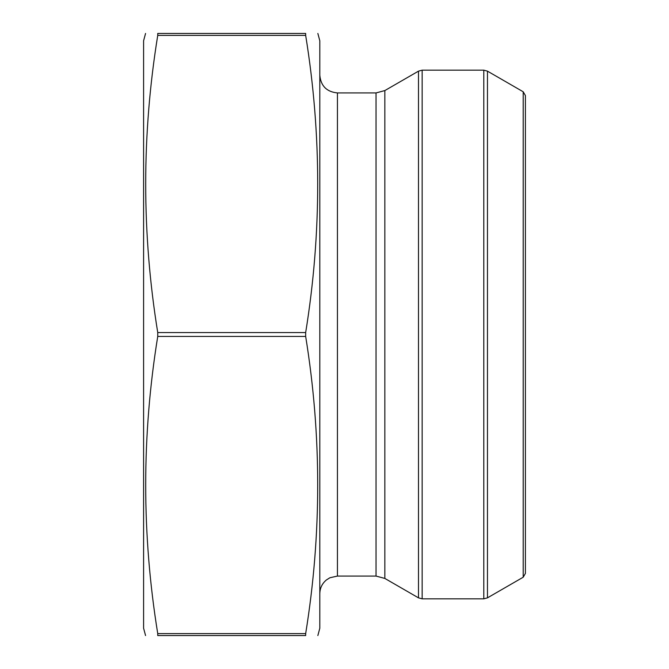 <?xml version="1.0" encoding="UTF-8"?>
<svg xmlns="http://www.w3.org/2000/svg" width="669" height="669" viewBox="0 0 669 669"><rect width="100%" height="100%" fill="white"/><g stroke="black" fill="none" stroke-linecap="round" stroke-linejoin="round"><path stroke-width="1" d="M157.742 633.61L305.666 633.61L305.666 635.55C321.697 635.55 321.697 635.55 305.666 635.55L157.742 635.55C141.703 635.55 141.703 635.55 157.742 635.55L157.742 633.61C141.694 534.556 141.694 435.494 157.742 336.44L157.742 332.56C141.694 233.506 141.694 134.444 157.742 35.39L157.742 33.45C141.703 33.45 141.703 33.45 157.742 33.45L305.666 33.45C321.697 33.45 321.697 33.45 305.666 33.45L305.666 35.39L157.742 35.39M305.666 633.61C321.705 534.556 321.705 435.494 305.666 336.44L305.666 332.56L157.742 332.56M305.666 332.56C321.705 233.506 321.705 134.444 305.666 35.39M305.666 336.44L157.742 336.44M422.156 70.161L422.156 598.839L418.485 597.852L384.851 578.434L384.851 90.566L418.485 71.148L422.156 70.161L483.796 70.161L487.467 71.148L487.467 597.852L483.796 598.839L483.796 70.161M487.467 597.852L523.208 577.213L523.208 91.787L487.467 71.148M523.208 91.787L525.408 95.6L525.408 573.4L523.208 577.213M384.851 90.566L376.037 92.924L337.435 92.924C326.731 91.879 320.861 86.008 319.815 75.304M317.85 635.55L319.815 628.208L319.815 40.792L317.85 33.45M145.558 635.55L143.592 628.208L143.592 40.792L145.558 33.45M418.485 597.852L418.485 71.148M384.851 578.434L376.037 576.076L376.037 92.924M376.037 576.076L337.435 576.076L337.435 92.924M422.156 598.839L483.796 598.839M337.435 576.076L329.934 577.748L326.531 579.856C322.174 583.443 319.941 588.059 319.815 593.696"/></g></svg>

